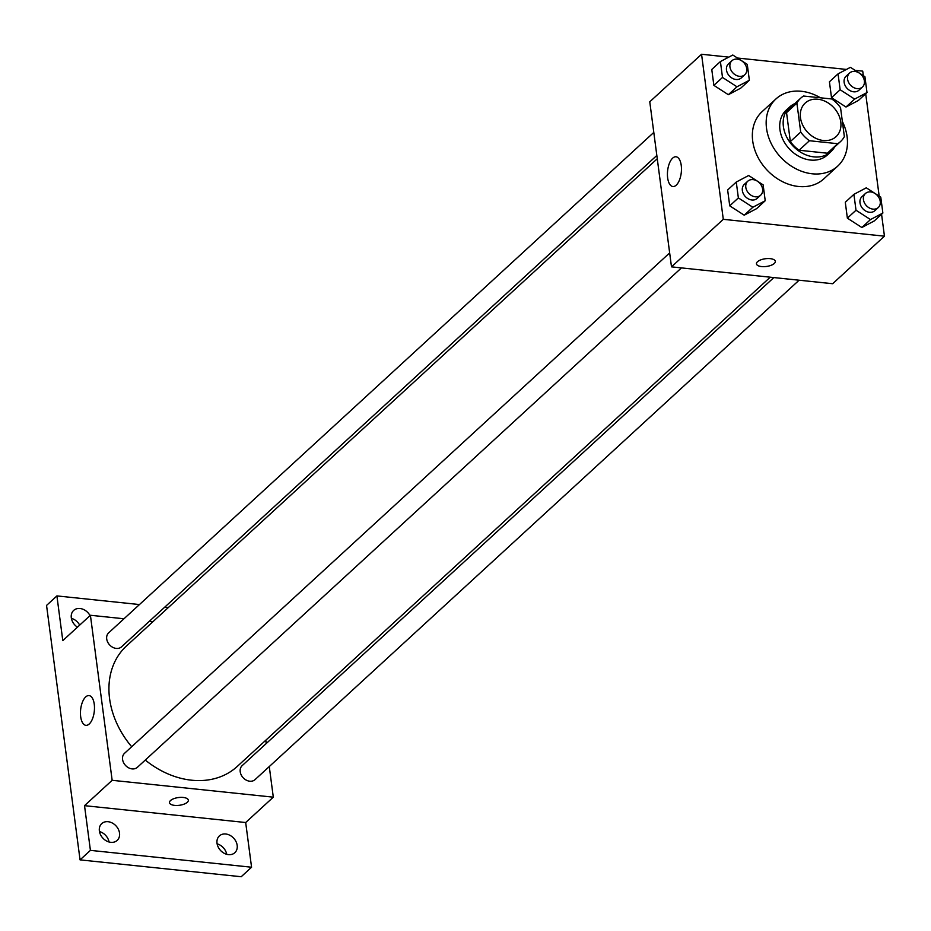 <?xml version="1.0" encoding="UTF-8"?>
<svg xmlns="http://www.w3.org/2000/svg" width="931" height="931" viewBox="0 0 931 931"><rect width="100%" height="100%" fill="white"/><g stroke="black" fill="none" stroke-linecap="round" stroke-linejoin="round"><path stroke-width="1.4" d="M817.907 99.233A22.81 17.968 -132.6 0 1 838.482 114.49A22.81 17.968 -132.6 0 1 836.061 136.671A22.81 17.968 -132.6 0 1 807.386 132.016A22.81 17.968 -132.6 0 1 805.199 103.062A22.81 17.968 -132.6 0 1 817.907 99.233M796.901 103.108L800.707 132.051A29.443 23.194 -132.6 0 0 809.435 140.732L837.702 143.7A29.443 23.194 -132.6 0 0 840.542 141.559A29.443 23.194 -132.6 0 0 844.359 136.624L840.542 107.67A29.443 23.194 -132.6 0 0 831.814 98.989L803.558 96.033A29.443 23.194 -132.6 0 0 800.718 98.174A29.443 23.194 -132.6 0 0 796.901 103.108L786.544 112.616L790.349 141.57L800.707 132.051M840.542 141.559L830.184 151.066A29.443 23.194 -132.6 0 1 827.345 153.208L837.702 143.7M790.349 141.57A29.443 23.194 -132.6 0 0 799.077 150.24L827.345 153.208M786.544 112.616A29.443 23.194 -132.6 0 1 790.361 107.682L800.718 98.174M794.783 103.62A30.42 23.95 47.4 0 0 789.697 106.96A30.42 23.95 47.4 0 0 792.618 145.573A30.42 23.95 47.4 0 0 830.836 151.788A30.42 23.95 47.4 0 0 834.607 147.005M830.836 151.788L827.391 154.953A30.42 23.95 -132.6 0 1 789.174 148.739A30.42 23.95 -132.6 0 1 786.241 110.137L789.697 106.96M799.077 150.24L809.435 140.732M842.357 121.437A45.631 35.937 -132.6 0 1 837.667 166.16A45.631 35.937 -132.6 0 1 780.341 156.839A45.631 35.937 -132.6 0 1 775.965 98.93A45.631 35.937 -132.6 0 1 801.382 91.285A45.631 35.937 -132.6 0 1 820.455 97.802M837.667 166.16L823.865 178.833A45.631 35.937 -132.6 0 1 766.539 169.523A45.631 35.937 -132.6 0 1 762.152 111.604L775.965 98.93M853.913 194.346L845.29 202.271L847.373 218.157L861.85 227.501L874.232 220.961L882.867 213.036L880.773 197.163L866.296 187.818L853.913 194.346L856.008 210.231L870.485 219.576L882.867 213.036M736.27 182.045L727.635 189.959L729.729 205.844L744.206 215.189L756.589 208.66L765.224 200.735L763.129 184.85L748.652 175.505L736.27 182.045L738.364 197.919L752.842 207.264L765.224 200.735M728.81 57.117L701.555 54.266L723.294 219.32L884.45 236.171L881.564 214.235M879.178 196.127L865.702 93.752M863.316 75.644L862.723 71.128L855.089 70.325M846.465 69.429L737.445 58.025M838.051 73.863L829.428 81.788L831.511 97.662L845.988 107.018L858.37 100.478L867.005 92.553L864.911 76.668L850.434 67.323L838.051 73.863L840.146 89.748L854.623 99.093L867.005 92.553M720.408 61.551L711.773 69.476L713.868 85.361L728.345 94.706L740.727 88.166L749.362 80.252L747.267 64.367L732.79 55.022L720.408 61.551L722.503 77.436L736.968 86.781L749.362 80.252M701.555 54.266L649.768 101.805L671.495 266.86L832.663 283.722L884.45 236.171M671.495 266.86L723.294 219.32M672.659 158.13A14.954 6.878 96 0 1 675.999 156.78A14.954 6.878 96 0 1 681.294 172.375A14.954 6.878 96 0 1 672.892 186.526A14.954 6.878 96 0 1 667.422 174.493A14.954 6.878 96 0 1 672.659 158.13M770.205 258.643A9.508 3.899 -7.5 0 1 775.314 261.367A9.508 3.899 -7.5 0 1 766.399 266.475A9.508 3.899 -7.5 0 1 756.461 263.845A9.508 3.899 -7.5 0 1 760.755 259.877A9.508 3.899 -7.5 0 1 770.205 258.643M775.314 261.367A9.508 3.899 -7.5 0 1 766.399 266.464A9.508 3.899 -7.5 0 1 756.461 263.845M770.251 277.194L237.196 766.492A81.823 64.437 -132.6 0 1 145.283 760.068M131.69 746.732A81.823 64.437 -132.6 0 1 126.523 645.928L657.263 158.747M653.795 132.423L108.683 632.812A9.508 7.483 47.4 0 0 107.659 642.053A9.508 7.483 47.4 0 0 116.235 648.418A9.508 7.483 47.4 0 0 121.53 646.824L656.832 155.454M799.101 280.208L255.047 779.619A9.508 7.483 -132.6 0 1 243.096 777.676A9.508 7.483 -132.6 0 1 242.188 765.608L773.859 277.566M681.445 267.895L137.392 767.307A9.508 7.483 -132.6 0 1 125.452 765.363A9.508 7.483 -132.6 0 1 124.545 753.295L669.657 252.918M123.974 618.766L90.412 615.263L112.151 780.306L273.307 797.169L269.268 766.55M266.243 743.532L265.812 740.226M152.824 621.792L149.216 621.408M139.464 604.556L56.907 595.91L46.55 605.418L80.054 859.872L241.21 876.734L251.568 867.227L245.679 822.527L273.307 797.169M56.907 595.91L62.796 640.621L90.412 615.263M80.054 859.872L90.412 850.364L251.568 867.227M112.151 780.306L84.523 805.664L90.412 850.364M85.687 696.935A14.954 6.878 96 0 1 89.027 695.585A14.954 6.878 96 0 1 94.31 711.179A14.954 6.878 96 0 1 85.908 725.33A14.954 6.878 96 0 1 80.45 713.297A14.954 6.878 96 0 1 85.687 696.935M84.523 805.664L245.679 822.527M183.232 797.46A9.508 3.899 -7.5 0 1 188.341 800.171A9.508 3.899 -7.5 0 1 179.427 805.28A9.508 3.899 -7.5 0 1 169.489 802.662A9.508 3.899 -7.5 0 1 173.783 798.682A9.508 3.899 -7.5 0 1 183.232 797.46M188.341 800.171A9.508 3.899 -7.5 0 1 179.427 805.28A9.508 3.899 -7.5 0 1 169.489 802.65M217.028 843.265A11.405 8.984 -132.6 0 1 219.379 835.91A11.405 8.984 -132.6 0 1 233.716 838.237A11.405 8.984 -132.6 0 1 234.81 852.726A11.405 8.984 -132.6 0 1 224.208 853.296A11.405 8.984 -132.6 0 1 217.028 843.265M99.373 830.952A11.405 8.984 -132.6 0 1 101.735 823.609A11.405 8.984 -132.6 0 1 116.061 825.937A11.405 8.984 -132.6 0 1 117.166 840.414A11.405 8.984 -132.6 0 1 106.565 840.996A11.405 8.984 -132.6 0 1 99.373 830.952M77.436 627.168A11.405 8.984 -132.6 0 1 71.303 617.765A11.405 8.984 -132.6 0 1 73.665 610.422A11.405 8.984 -132.6 0 1 90.039 615.6M168.313 607.571L164.706 607.187M109.067 841.996A11.405 8.984 47.4 0 0 99.466 831.534M79.682 625.108A11.405 8.984 47.4 0 0 71.396 618.347M226.722 854.309A11.405 8.984 47.4 0 0 217.109 843.847M744.765 74.736L741.309 77.901A9.508 7.483 -132.6 0 1 729.369 75.958A9.508 7.483 -132.6 0 1 728.449 63.902L731.906 60.724A9.508 7.483 -132.6 0 1 737.201 59.13A9.508 7.483 -132.6 0 1 745.778 65.496A9.508 7.483 -132.6 0 1 744.765 74.736A9.508 7.483 -132.6 0 1 732.825 72.793A9.508 7.483 -132.6 0 1 731.906 60.724M711.773 69.476L713.868 85.361L728.345 94.706L736.968 86.781M728.345 94.706L740.727 88.166M713.868 85.361L722.503 77.436M760.627 195.219L757.171 198.384A9.508 7.483 -132.6 0 1 745.231 196.453A9.508 7.483 -132.6 0 1 744.311 184.385L747.768 181.219A9.508 7.483 -132.6 0 1 753.063 179.625A9.508 7.483 -132.6 0 1 761.639 185.979A9.508 7.483 -132.6 0 1 760.627 195.219A9.508 7.483 -132.6 0 1 748.687 193.276A9.508 7.483 -132.6 0 1 747.768 181.219M727.635 189.959L729.729 205.844L744.206 215.189L752.842 207.264M744.206 215.189L756.589 208.66M729.729 205.844L738.364 197.919M862.409 87.037L858.952 90.214A9.508 7.483 -132.6 0 1 847.012 88.27A9.508 7.483 -132.6 0 1 846.104 76.202L849.549 73.037A9.508 7.483 -132.6 0 1 854.856 71.443A9.508 7.483 -132.6 0 1 863.421 77.797A9.508 7.483 -132.6 0 1 862.409 87.037A9.508 7.483 -132.6 0 1 850.468 85.105A9.508 7.483 -132.6 0 1 849.549 73.037M829.428 81.788L831.511 97.662L845.988 107.018L854.623 99.093M845.988 107.018L858.37 100.478M831.511 97.662L840.146 89.748M878.27 207.532L874.826 210.697A9.508 7.483 -132.6 0 1 862.874 208.753A9.508 7.483 -132.6 0 1 861.966 196.685L865.411 193.52A9.508 7.483 -132.6 0 1 870.718 191.926A9.508 7.483 -132.6 0 1 879.283 198.291A9.508 7.483 -132.6 0 1 878.27 207.532A9.508 7.483 -132.6 0 1 866.33 205.588A9.508 7.483 -132.6 0 1 865.411 193.52M845.29 202.271L847.373 218.157L861.85 227.501L870.485 219.576M861.85 227.501L874.232 220.961M847.373 218.157L856.008 210.231"/></g></svg>
